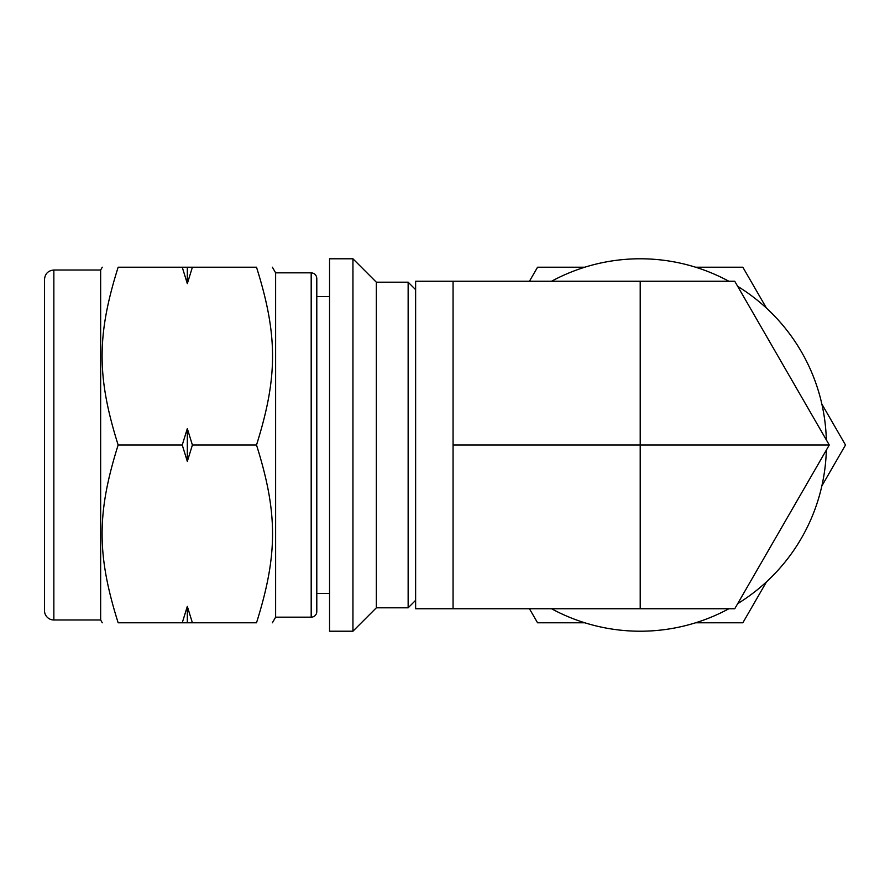 <?xml version="1.0" encoding="UTF-8"?>
<svg xmlns="http://www.w3.org/2000/svg" width="890" height="890" viewBox="0 0 890 890"><rect width="100%" height="100%" fill="white"/><g stroke="black" fill="none" stroke-linecap="round" stroke-linejoin="round"><path stroke-width="1.33" d="M766.49 308.151L742.85 267.211L695.568 267.211M584.841 267.211L537.56 267.211L529.45 281.251M529.45 608.749L537.56 622.789L584.841 622.789M695.568 622.789L742.85 622.789L766.49 581.849M821.859 485.951L845.5 445L821.859 404.049M826.343 439.916A186.21 186.21 0 0 0 737.677 286.335M728.877 281.251A186.21 186.21 0 0 0 551.533 281.251M551.533 608.749A186.21 186.21 0 0 0 728.877 608.749M737.677 603.665A186.21 186.21 0 0 0 826.343 450.084M192.396 445L256.509 445C277.903 377.015 277.903 335.196 256.509 267.211C277.903 267.211 277.903 267.211 256.509 267.211C277.903 267.211 277.903 267.211 256.509 267.211L118.148 267.211C96.754 267.211 96.754 267.211 118.148 267.211C96.754 267.211 96.754 267.211 118.148 267.211C96.754 335.196 96.754 377.015 118.148 445L182.25 445L187.323 461.409L192.396 445L187.323 428.591L182.25 445M182.25 267.211L187.323 283.621L192.396 267.211M256.509 445C277.903 512.985 277.903 554.804 256.509 622.789L192.396 622.789L187.323 606.379L182.25 622.789L118.148 622.789C96.754 554.804 96.754 512.985 118.148 445M256.509 622.789C277.903 622.789 277.903 622.789 256.509 622.789C277.903 622.789 277.903 622.789 256.509 622.789M182.25 622.789L192.396 622.789M118.148 622.789C96.754 622.789 96.754 622.789 118.148 622.789C96.754 622.789 96.754 622.789 118.148 622.789M187.323 428.591L187.323 461.409M187.323 267.211L187.323 283.621M187.323 606.379L187.323 622.789M329.545 258.79L329.545 631.21L352.941 631.21L352.941 258.79L329.545 258.79M352.941 258.79L376.337 282.186L376.337 607.814L352.941 631.21M376.337 282.186L408.143 282.186L408.143 607.814L376.337 607.814M53.856 619.985L53.856 270.015C48.171 270.571 45.056 273.697 44.5 279.371L44.5 610.629A9.356 9.356 0 0 0 53.856 619.985L100.648 619.985L102.261 622.789M53.856 270.015L100.648 270.015L100.648 619.985M272.385 267.211L275.622 272.829L275.622 617.171L272.385 622.789M316.796 593.497L316.796 278.437L316.796 611.564L316.796 593.497L329.545 593.497M316.796 611.564A5.618 5.618 0 0 1 311.189 617.171L311.189 272.829C314.593 273.163 316.462 275.032 316.796 278.437M641.89 281.251A163.749 163.749 0 0 0 638.519 281.251M782.855 364.589A163.749 163.749 0 0 0 781.164 361.663M781.164 528.337A163.749 163.749 0 0 0 782.855 525.412M638.519 608.749A163.749 163.749 0 0 0 641.89 608.749M453.066 361.663L453.066 608.749L734.74 608.749L829.28 445L734.74 281.251L453.066 281.251L453.066 361.663M453.066 281.251L415.63 281.251L415.63 608.749L453.066 608.749M640.21 608.749L640.21 445L829.28 445M640.21 281.251L640.21 445L453.066 445M415.63 289.673L408.143 282.186M415.63 600.327L408.143 607.814M100.648 270.015L102.261 267.211M275.622 617.171L311.189 617.171M275.622 272.829L311.189 272.829M316.796 296.503L329.545 296.503"/></g></svg>
